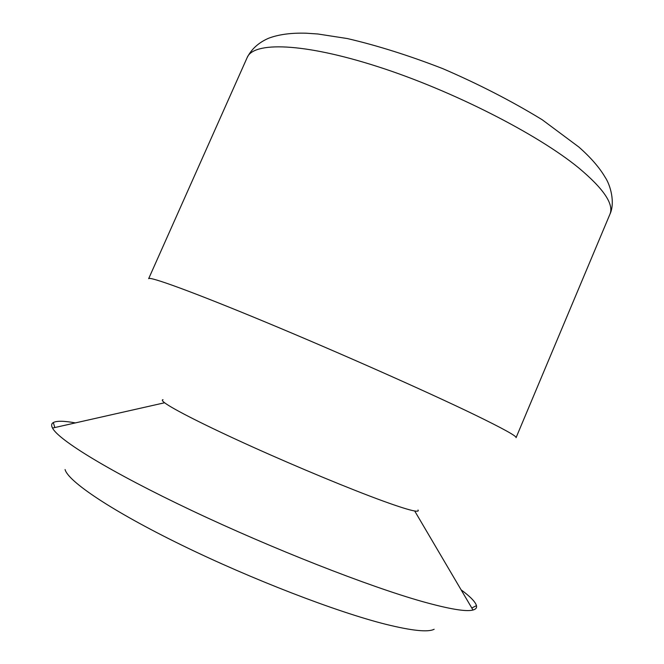 <?xml version="1.0" encoding="UTF-8"?>
<svg xmlns="http://www.w3.org/2000/svg" width="664" height="664" viewBox="0 0 664 664"><rect width="100%" height="100%" fill="white"/><g stroke="black" fill="none" stroke-linecap="round" stroke-linejoin="round"><path stroke-width="1" d="M434.14 629.264C428.139 632.435 412.004 630.775 385.743 624.284C336.831 612.042 251.714 579.323 181.753 545.144C111.668 510.923 68.068 481.35 65.08 469.556M461.09 589.806C470.286 596.604 475.416 601.883 476.47 605.651C476.984 607.801 475.831 609.253 472.992 610.025C466.261 611.901 449.462 609.104 422.603 601.617C369.126 586.602 272.73 548.904 191.655 510.483C110.448 472.029 58.515 440.016 52.514 428.064C51.128 425.475 51.402 423.632 53.319 422.536C56.789 420.727 64.142 420.851 75.397 422.902M418.021 510.027C418.785 511.156 417.681 511.471 414.693 510.989C409.456 510.11 398.79 506.756 382.713 500.913C350.725 489.26 298.028 467.439 252.154 446.748C206.247 426.031 172.731 409.016 164.614 402.766C162.215 400.923 161.684 399.894 163.029 399.686M609.842 214.447L516.069 437.676C516.916 436.24 503.038 428.57 474.428 414.651C427.666 391.984 338.582 352.426 265.683 322.148C192.626 291.795 149.026 276.017 148.661 278.681L247.191 57.519C251.606 48.937 258.736 42.521 268.58 38.263C278.573 34.462 291.064 32.777 306.054 33.2L317.84 33.989L347.338 38.553C377.285 45.526 409.115 55.56 442.846 68.666C478.669 84.12 511.77 101.135 542.164 119.719L578.809 146.993C590.686 157.459 599.476 167.569 605.186 177.329C610.291 184.824 615.478 202.611 609.842 214.447C614.258 204.487 603.908 188.991 578.792 167.975C537.566 134.095 451.935 90.404 377.517 66.558C302.958 42.596 253.482 41.6 247.191 57.519M471.789 607.983L476.47 605.651M54.821 427.541L53.319 422.536M164.614 402.766L52.514 428.064M414.693 510.989L472.992 610.025"/></g></svg>
